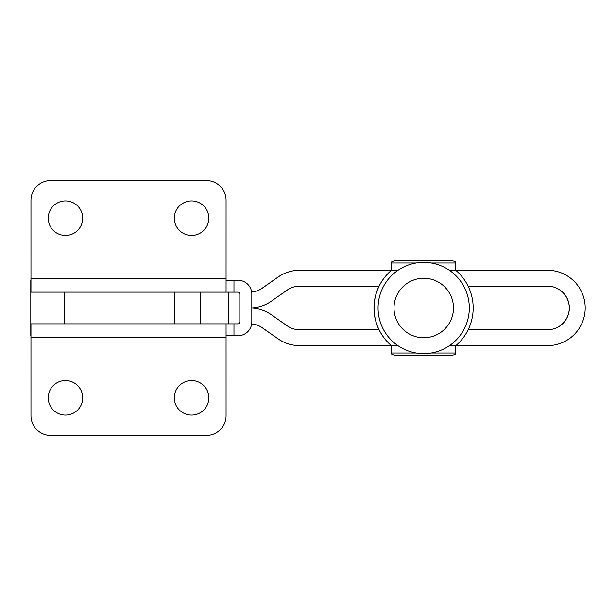 <?xml version="1.0" encoding="UTF-8"?>
<svg xmlns="http://www.w3.org/2000/svg" width="616" height="616" viewBox="0 0 616 616"><rect width="100%" height="100%" fill="white"/><g stroke="black" fill="none" stroke-linecap="round" stroke-linejoin="round"><path stroke-width="0.92" d="M65.473 235.435A17.248 17.248 -90 0 1 48.225 218.18A17.248 17.248 -90 0 1 65.473 200.931A17.248 17.248 -90 0 1 82.721 218.18A17.248 17.248 -90 0 1 65.473 235.435M191.576 235.435A17.248 17.248 -90 0 1 174.32 218.18A17.248 17.248 -90 0 1 191.576 200.931A17.248 17.248 -90 0 1 208.824 218.18A17.248 17.248 -90 0 1 191.576 235.435A17.248 17.248 -90 0 0 208.809 218.18A17.248 17.248 -90 0 0 191.568 200.931M65.473 380.565A17.248 17.248 90 0 0 48.225 397.82A17.248 17.248 90 0 0 65.473 415.068A17.248 17.248 90 0 0 82.721 397.82A17.248 17.248 90 0 0 65.473 380.565M191.576 380.565A17.248 17.248 90 0 0 174.32 397.82A17.248 17.248 90 0 0 191.576 415.068A17.248 17.248 90 0 0 208.824 397.82A17.248 17.248 90 0 0 191.576 380.565A17.248 17.248 90 0 1 208.809 397.82A17.248 17.248 90 0 1 191.568 415.068M174.844 308L30.8 308L30.8 323.862L237.945 323.862A1.979 1.979 90 0 0 239.932 321.875L239.932 294.125A1.979 1.979 90 0 0 237.945 292.138L30.962 292.138L30.969 278.263L30.8 292.138L30.8 280.241M226.072 335.759L237.945 335.759A13.875 13.875 90 0 0 251.829 321.875L251.829 294.125A13.875 13.875 90 0 0 237.945 280.241L226.072 280.241M30.8 335.759L30.8 323.862L30.962 337.737L30.962 323.862L64.534 323.862L64.534 308M238.977 292.492A1.979 1.979 -90 0 1 239.824 294.125L239.824 321.875A1.979 1.979 -90 0 1 238.977 323.508M226.064 323.862L226.072 415.661A19.828 19.828 90 0 1 206.245 435.489L50.789 435.489A19.828 19.828 90 0 1 30.969 415.661A19.828 19.828 90 0 0 50.789 435.489M30.969 337.737L30.969 415.661L30.962 337.737L226.072 337.737M65.465 415.068A17.248 17.248 90 0 0 82.713 397.82A17.248 17.248 90 0 0 65.465 380.565M226.072 278.263L30.969 278.263L30.962 200.339A19.828 19.828 -90 0 1 50.797 180.511L206.245 180.511A19.828 19.828 -90 0 1 226.072 200.339L226.064 292.138M30.969 278.263L30.969 200.339A19.828 19.828 -90 0 1 50.789 180.511L50.789 180.511M65.465 200.931A17.248 17.248 -90 0 1 82.713 218.18A17.248 17.248 -90 0 1 65.465 235.435M200.223 307.962L239.824 307.962M228.243 292.138L228.243 307.962M239.824 308L200.223 308M228.243 308L228.243 323.862M262.231 288.157L262.293 288.157A21.806 21.806 90 0 1 251.667 292.015A21.806 21.806 90 0 0 262.231 288.157L278.016 277.1A37.668 37.668 -90 0 1 299.63 270.285L391.445 270.285M455.878 345.63L547.532 345.63A37.668 37.668 -90 0 0 585.2 307.962A37.668 37.668 -90 0 0 547.532 270.285L455.786 270.285M391.353 345.63L299.684 345.63A37.668 37.668 -90 0 1 278.078 338.815L262.354 327.804A21.806 21.806 90 0 0 251.675 323.939A21.806 21.806 90 0 1 262.293 327.804L262.354 327.804M299.63 345.63L299.63 345.63A37.668 37.668 -90 0 1 278.016 338.815L262.293 327.804M262.293 288.157L278.078 277.1A37.668 37.668 -90 0 1 299.684 270.285M251.829 307.908A37.668 37.668 90 0 0 271.394 301.147L287.179 290.098A21.806 21.806 -90 0 1 299.684 286.147L379.117 286.147M468.106 286.147L547.532 286.147A21.806 21.806 -90 0 1 569.338 307.962A21.806 21.806 -90 0 1 547.532 329.768L468.145 329.768M379.079 329.768L299.684 329.768A21.806 21.806 -90 0 1 287.179 325.825L271.448 314.815A37.668 37.668 90 0 0 251.829 308.054M547.47 286.147A21.806 21.806 -90 0 1 569.276 307.962A21.806 21.806 -90 0 1 547.47 329.768M30.8 292.1L30.8 307.962L174.844 307.962M64.534 292.138L64.534 307.962M394.009 308A29.737 29.737 -90 0 1 423.746 278.263A29.737 29.737 -90 0 1 453.492 308A29.737 29.737 -90 0 1 423.746 337.737A29.737 29.737 -90 0 1 394.009 308M378.062 308A45.623 45.623 -90 0 1 423.692 262.377A45.623 45.623 -90 0 1 469.315 308A45.623 45.623 -90 0 1 423.692 353.623A45.623 45.623 -90 0 1 378.062 308M230.091 280.241A13.875 13.875 90 0 0 229.036 280.203L226.072 280.203M379.017 329.768A49.565 49.565 -90 0 1 373.981 308A49.565 49.565 90 0 0 379.009 329.768M390.867 345.276L391.422 345.753L390.875 345.276M379.048 286.147A49.565 49.565 90 0 0 373.974 308A49.565 49.565 -90 0 1 379.056 286.147M390.875 270.724L391.43 270.247L390.867 270.724M391.43 270.247L391.43 262.308L391.422 270.247M391.422 353.007L391.43 345.753L391.422 353.007M447.747 355.478L399.368 355.478A7.931 1.786 180 0 1 391.43 353.692M391.43 262.308A7.931 1.786 -0 0 1 399.368 260.522L447.747 260.522M391.483 270.247L390.937 270.724A49.565 49.565 90 0 0 374.043 308A49.565 49.565 -90 0 1 390.944 270.724L391.491 270.247L391.483 262.308L391.491 270.247M390.944 345.276A49.565 49.565 -90 0 1 374.043 308A49.565 49.565 90 0 0 390.937 345.276L391.483 345.753L390.944 345.276L397.382 345.276M391.483 270.039A7.931 1.786 180 0 1 391.483 270.031L391.483 262.308A7.931 1.786 0 0 1 399.414 260.522L447.793 260.522A7.931 1.786 0 0 1 455.725 262.308L455.732 270.247L456.287 270.724A49.565 49.565 -90 0 1 456.287 345.276L455.732 345.753L455.725 353.692A7.931 1.786 180 0 1 447.793 355.478L399.414 355.478A7.931 1.786 180 0 1 391.483 353.692L391.491 345.753M391.483 345.753L391.483 345.961A7.931 1.786 -0 0 1 391.483 345.961L391.483 353.692L391.483 345.961M233.98 292.138L233.98 280.241M233.98 335.759L233.98 323.862M449.996 345.276L456.287 345.276M456.287 270.724L449.996 270.724M397.382 270.724L390.944 270.724M391.491 262.994L416.177 262.994M431.2 262.994L455.732 262.994M455.732 353.007L431.2 353.007M416.177 353.007L391.491 353.007M200.223 292.138L200.223 323.862M174.844 292.138L174.844 323.862"/></g></svg>
